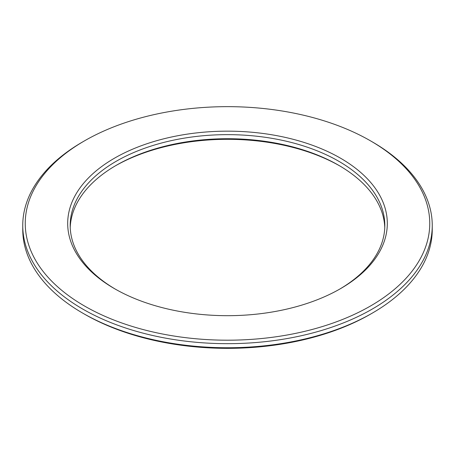 <?xml version="1.0" encoding="UTF-8"?>
<svg xmlns="http://www.w3.org/2000/svg" width="455" height="455" viewBox="0 0 455 455"><rect width="100%" height="100%" fill="white"/><g stroke="black" fill="none" stroke-linecap="round" stroke-linejoin="round"><path stroke-width="0.68" d="M340.499 158.181A159.807 92.263 0 0 0 114.501 158.181A159.807 92.263 0 0 0 114.501 288.663L114.501 288.663A159.807 92.263 0 0 0 340.499 288.663A159.807 92.263 0 0 0 340.499 158.181M115.388 289.17A157.311 90.824 180 0 1 70.189 225.464A157.311 90.824 180 0 1 167.304 141.556A157.311 90.824 180 0 1 338.736 161.241A157.311 90.824 180 0 1 384.811 225.464A157.311 90.824 180 0 1 339.612 289.17M384.771 227.5A157.311 90.824 0 0 0 338.736 165.319L338.736 165.319A157.311 90.824 0 0 0 116.264 165.319A157.311 90.824 0 0 0 70.229 227.5M432.25 225.464A204.75 118.209 0 0 0 372.281 141.875L370.518 140.857A202.253 116.77 180 0 1 370.512 305.993A202.253 116.77 180 0 1 84.488 305.993A202.253 116.77 180 0 1 84.482 140.857L82.719 141.875A204.75 118.209 0 0 0 22.75 225.464A204.75 118.209 0 0 0 82.719 309.047A204.75 118.209 0 0 0 305.857 334.675A204.75 118.209 0 0 0 432.25 225.464L432.25 229.536A204.75 118.209 180 0 1 372.281 313.125A204.75 118.209 180 0 1 82.719 313.125L84.488 314.143A202.253 116.77 0 0 0 370.518 314.143L372.281 313.125M372.281 141.875L370.518 140.857A202.253 116.77 180 0 1 370.518 140.857A202.253 116.77 180 0 0 84.482 140.857M84.482 314.143A202.253 116.77 0 0 0 84.488 314.143L82.719 313.125A204.75 118.209 180 0 1 22.75 229.536L22.75 225.464M115.388 165.83A159.807 92.263 180 0 1 339.612 165.83"/></g></svg>
